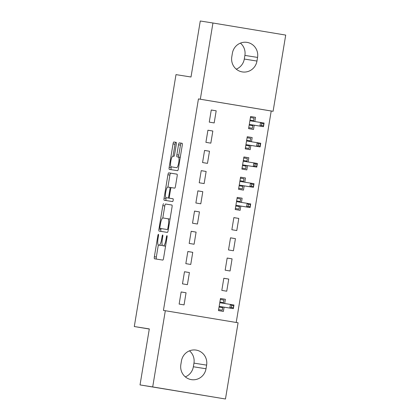 <?xml version="1.0" encoding="UTF-8"?>
<svg xmlns="http://www.w3.org/2000/svg" width="420" height="420" viewBox="0 0 420 420"><rect width="100%" height="100%" fill="white"/><g stroke="black" fill="none" stroke-linecap="round" stroke-linejoin="round"><path stroke-width="0.63" d="M158.408 234.297A1.407 0.326 -80.6 0 0 157.857 235.636L154.366 256.72A2.011 0.467 -80.6 0 0 154.497 258.778L162.781 260.09A2.011 0.467 -80.6 0 0 163.574 258.174L167.066 237.09A1.407 0.326 -80.6 0 0 166.971 235.652A1.407 0.326 -80.6 0 0 166.42 236.99L165.968 239.72A6.437 1.491 -80.6 0 1 163.443 245.837L162.75 245.726A6.437 1.491 -80.6 0 1 162.33 239.143L162.781 236.413A1.407 0.326 -80.6 0 0 162.687 234.974A1.407 0.326 -80.6 0 0 162.136 236.313L161.684 239.038A6.437 1.491 -80.6 0 1 159.159 245.159L158.471 245.049A6.437 1.491 -80.6 0 0 158.471 245.049A6.437 1.491 -80.6 0 1 158.046 238.466L158.498 235.736A1.407 0.326 -80.6 0 0 158.408 234.297L158.408 234.297M176.284 144.412A2.011 0.467 -80.6 0 0 176.159 142.354A2.011 0.467 -80.6 0 0 176.153 142.354L173.828 141.986A2.011 0.467 -80.6 0 0 173.04 143.903L169.166 167.317A2.011 0.467 -80.6 0 0 169.297 169.376L177.587 170.688A2.011 0.467 -80.6 0 0 178.374 168.772L182.249 145.357A2.011 0.467 -80.6 0 0 182.117 143.299L179.309 142.858A2.011 0.467 -80.6 0 0 178.521 144.769L176.862 154.791A2.011 0.467 -80.6 0 0 176.993 156.844L178.385 157.064A5.381 1.25 -80.6 0 0 178.385 157.064A5.381 1.25 -80.6 0 1 178.736 162.577A5.381 1.25 -80.6 0 1 176.626 167.685L171.171 166.819A5.381 1.25 -80.6 0 1 170.819 161.311A5.381 1.25 -80.6 0 1 172.93 156.203L173.838 156.345A2.011 0.467 -80.6 0 0 174.626 154.434L176.284 144.412M236.208 322.466L271.215 111.006L198.45 98.926L163.438 310.406L238.082 322.781L225.461 399L152.696 386.925L165.317 310.7M198.45 98.926L200.324 99.225L212.945 23.006L285.71 35.081L273.089 111.3L200.324 99.225M225.461 399L140.033 384.919L149.305 328.918L134.29 326.54L175.996 74.629L191.006 77.002L200.277 21L212.945 23.006M140.033 384.919L152.696 386.925M163.611 203.705A2.011 0.467 -80.6 0 0 162.823 205.616L158.949 229.037A2.011 0.467 -80.6 0 0 159.08 231.095L167.365 232.402A2.011 0.467 -80.6 0 0 168.158 230.491L172.032 207.076A2.011 0.467 -80.6 0 0 171.901 205.018L165.58 204.031A2.011 0.467 -80.6 0 0 164.792 205.947L162.797 217.97M164.057 198.177L167.932 174.757A2.011 0.467 -80.6 0 1 168.719 172.846L177.009 174.158A2.011 0.467 -80.6 0 1 177.14 176.216L175.481 186.239A2.011 0.467 -80.6 0 1 174.694 188.15L171.334 187.619A2.011 0.467 -80.6 0 0 170.541 189.53L169.444 196.177A2.011 0.467 -80.6 0 0 169.575 198.235L173.072 198.786A1.407 0.326 -80.6 0 0 173.072 198.786L173.072 198.786A1.407 0.326 -80.6 0 1 173.166 200.23A1.407 0.326 -80.6 0 1 172.615 201.569L164.189 200.235A2.011 0.467 -80.6 0 1 164.057 198.177L166.021 198.503L166.157 197.694M134.29 326.54L149.284 329.028M212.835 131.024L207.921 130.205L205.91 142.338L210.829 143.152L212.835 131.024L207.916 130.242M251.47 141.766L252.168 137.55L247.254 136.731L245.243 148.864L250.163 149.683L250.866 145.43M206.141 171.46L201.227 170.641L199.216 182.774L204.136 183.587L206.141 171.46L201.222 170.678M244.776 182.201L245.474 177.986L240.56 177.166L238.549 189.299L243.469 190.118L244.172 185.866M199.447 211.895L194.534 211.076L192.523 223.209L197.442 224.023L199.447 211.895L194.528 211.113M238.781 218.421L233.867 217.602L231.856 229.735L236.775 230.554L238.781 218.421L233.856 217.644M192.754 252.331L187.84 251.512L185.829 263.644L190.748 264.458L192.754 252.331L187.834 251.548M232.087 258.857L227.173 258.038L225.162 270.17L230.081 270.989L232.087 258.857L227.162 258.079M186.06 292.766L181.146 291.947L179.135 304.08L184.054 304.894L186.06 292.766L181.141 291.984M224.695 303.508L225.393 299.292L220.479 298.473L218.468 310.606L223.388 311.425L224.091 307.172M228.743 279.074L223.823 278.255L221.818 290.388L226.732 291.207L228.743 279.074L223.818 278.297M189.409 272.548L184.49 271.73L182.485 283.862L187.399 284.676L189.409 272.548L184.485 271.766M235.436 238.639L230.517 237.82L228.512 249.953L233.425 250.772L235.436 238.639L230.512 237.862M196.103 232.113L191.184 231.294L189.178 243.427L194.093 244.241L196.103 232.113L191.179 231.331M241.432 202.419L242.13 198.203L237.211 197.384L235.205 209.517L240.119 210.336L240.823 206.084M202.797 191.678L197.878 190.859L195.872 202.991L200.786 203.805L202.797 191.678L197.873 190.895M248.126 161.984L248.824 157.768L243.905 156.949L241.899 169.082L246.813 169.901L247.517 165.648M209.491 151.242L204.572 150.423L202.566 162.556L207.48 163.37L209.491 151.242L204.566 150.46M254.819 121.548L255.518 117.332L250.598 116.513L248.593 128.646L253.507 129.465L254.21 125.213M216.184 110.806L211.265 109.988L209.26 122.12L214.174 122.934L216.184 110.806L211.26 110.024M232.386 53.235A13.115 12.758 -81 0 1 247.023 42.373A13.115 12.758 -81 0 1 257.56 57.414L256.961 61.052A13.115 12.758 -81 0 1 242.324 71.92A13.115 12.758 -81 0 1 231.788 56.873L232.386 53.235M271.215 111.006L273.089 111.3M206.015 368.765A13.115 12.758 -81 0 1 191.378 379.633A13.115 12.758 -81 0 1 180.847 364.592L181.445 360.953A13.115 12.758 -81 0 1 196.082 350.086A13.115 12.758 -81 0 1 206.619 365.127L206.015 368.765L193.352 366.765A13.115 12.758 -81 0 1 185.325 376.877M189.472 350.837A13.115 12.758 -81 0 1 193.956 363.127L193.352 366.765M240.413 43.123A13.115 12.758 -81 0 1 244.897 55.409L244.293 59.047A13.115 12.758 -81 0 1 236.266 69.164M225.393 299.292L220.469 298.515M242.13 198.203L237.206 197.426M245.474 177.986L240.555 177.209M248.824 157.768L243.899 156.991M252.168 137.55L247.249 136.773M255.518 117.332L250.593 116.555M160.429 245.375A6.437 1.491 -80.6 0 0 160.435 245.375L161.128 245.485A6.437 1.491 -80.6 0 0 162.115 244.555M164.714 246.052L164.714 246.052A6.437 1.491 -80.6 0 0 164.719 246.052L165.406 246.162A6.437 1.491 -80.6 0 0 165.564 246.152M158.324 244.991L156.329 257.045A2.011 0.467 -80.6 0 0 156.408 259.077M171.953 205.044L165.58 204.031M161.044 228.559L160.912 229.362A2.011 0.467 -80.6 0 0 160.991 231.394M159.952 226.952A1.407 0.326 -80.6 0 0 160.046 228.396L167.323 229.546A1.407 0.326 -80.6 0 0 167.874 228.207L168.347 225.33A6.437 1.491 -80.6 0 0 167.932 218.747A6.437 1.491 -80.6 0 0 167.927 218.747L162.955 217.959A6.437 1.491 -80.6 0 0 160.429 224.075L159.952 226.952M162.01 228.722L167.323 229.546M170.037 219.13A6.437 1.491 -80.6 0 0 169.895 219.072L167.932 218.747L169.895 219.072M167.916 187.078L169.901 175.088L167.932 174.757M177.061 174.184L170.688 173.171A2.011 0.467 -80.6 0 0 169.901 175.088M171.538 198.56L173.119 198.812M167.843 187.068A5.381 1.25 -80.6 0 0 165.732 192.176A5.381 1.25 -80.6 0 0 166.084 197.684L168.011 197.988A2.011 0.467 -80.6 0 0 168.798 196.077L169.901 189.425A2.011 0.467 -80.6 0 0 169.769 187.373A2.011 0.467 -80.6 0 0 169.764 187.373L167.843 187.068M168.047 198.009A5.381 1.25 -80.6 0 0 168.053 198.009L169.974 198.314A2.011 0.467 -80.6 0 0 170.027 198.308M166.021 198.503A2.011 0.467 -80.6 0 0 166.1 200.534M173.135 167.144L173.135 167.144A5.381 1.25 -80.6 0 0 173.14 167.144L176.626 167.685M182.17 143.325L181.277 143.183A2.011 0.467 -80.6 0 0 180.484 145.094L178.826 155.117A2.011 0.467 -80.6 0 0 178.915 157.153M171.266 166.834L171.129 167.643A2.011 0.467 -80.6 0 0 171.208 169.675M176.211 142.38L175.796 142.317A2.011 0.467 -80.6 0 0 175.009 144.228L173.024 156.219M218.631 309.635L222.248 310.207L218.636 309.603M220.306 299.497L223.923 300.095L223.393 303.298M222.784 306.968L222.248 310.207M219.891 302.022L223.503 302.626L222.889 303.219M231.347 307.466L233.31 307.797L233.646 305.77L231.677 305.445L231.347 307.466L229.814 308.049L230.417 304.411L233.956 304.999L233.352 308.637L219.172 306.364L222.259 306.883L222.668 307.676L219.051 307.078M231.677 305.445L230.417 304.411L219.77 302.726M233.31 307.797L233.352 308.637L222.259 306.883M233.956 304.999L233.646 305.77M235.363 208.546L238.985 209.118L235.368 208.514M237.043 198.408L240.655 199.007L240.125 202.209M239.521 205.879L238.985 209.118M236.623 200.933L240.24 201.537L239.621 202.13M248.078 206.378L250.047 206.708L250.383 204.682L248.414 204.356L248.078 206.378L246.55 206.96L247.149 203.322L250.693 203.91L250.089 207.548L235.904 205.275L238.996 205.795L239.4 206.588L235.788 205.989M248.414 204.356L247.149 203.322L236.507 201.637M250.047 206.708L250.089 207.548L238.996 205.795M250.693 203.91L250.383 204.682M238.712 188.328L242.329 188.9L238.718 188.297M240.392 178.19L244.004 178.789L243.474 181.991M242.865 185.661L242.329 188.9M239.972 180.716L243.584 181.319L242.97 181.912M251.428 186.16L253.391 186.491L253.727 184.464L251.759 184.139L251.428 186.16L249.895 186.743L250.499 183.104L254.037 183.692L253.433 187.331L239.253 185.057L242.34 185.577L242.75 186.37L239.132 185.771M251.759 184.139L250.499 183.104L239.857 181.419M253.391 186.491L253.433 187.331L242.34 185.577M254.037 183.692L253.727 184.464M242.056 168.11L245.679 168.683L242.062 168.079M243.737 157.972L247.349 158.571L246.818 161.774M246.215 165.443L245.679 168.683M243.316 160.498L246.934 161.102L246.314 161.695M254.772 165.942L256.741 166.273L257.077 164.246L255.108 163.921L254.772 165.942L253.244 166.525L253.848 162.887L257.387 163.475L256.783 167.113L242.597 164.84L245.69 165.359L246.094 166.152L242.482 165.553M255.108 163.921L253.848 162.887L243.201 161.201M256.741 166.273L256.783 167.113L245.69 165.359M257.387 163.475L257.077 164.246M245.406 147.893L249.023 148.465L245.411 147.861M247.086 137.755L250.698 138.353L250.168 141.556M249.559 145.226L249.023 148.465M246.666 140.28L250.278 140.884L249.664 141.477M245.947 144.627L249.034 145.142L249.443 145.934L245.831 145.336M258.458 143.703L258.122 145.724L260.085 146.055L260.421 144.028L258.458 143.703L257.192 142.669L260.731 143.257L260.132 146.895L256.589 146.307L257.192 142.669L246.55 140.984M258.122 145.724L256.589 146.307L245.947 144.622M260.085 146.055L260.132 146.895L249.034 145.142M260.731 143.257L260.421 144.028M248.75 127.675L252.373 128.247L248.756 127.643M250.43 117.537L254.047 118.136L253.517 121.338M252.908 125.008L252.373 128.247M250.01 120.062L253.628 120.666L253.008 121.259M261.466 125.507L263.435 125.837L263.771 123.811L261.802 123.485L261.466 125.507L259.938 126.089L260.542 122.451L264.08 123.039L263.477 126.677L249.296 124.404L252.383 124.924L252.788 125.717L249.175 125.118M261.802 123.485L260.542 122.451L249.895 120.766M263.435 125.837L263.477 126.677L252.383 124.924M264.08 123.039L263.771 123.811M158.498 235.741L157.857 235.636M167.06 237.095L166.42 236.99M162.781 236.418L162.136 236.313M161.128 245.485L159.159 245.159M162.33 239.148L161.684 239.038M165.406 246.162L163.443 245.837M166.609 239.825L165.968 239.72M156.329 257.045L154.366 256.72M160.912 229.362L158.949 229.037M164.792 205.947L162.823 205.616M168.515 228.312L167.874 228.207M168.992 225.435L168.347 225.33M170.688 173.171L168.719 172.846M169.974 198.314L168.011 197.988M169.444 196.182L168.798 196.077M170.541 189.535L169.901 189.425M171.281 187.619L169.769 187.373L171.281 187.619M178.39 157.064L180.259 157.379L178.39 157.07M178.826 155.117L176.862 154.791M180.484 145.094L178.521 144.769M181.277 143.183L179.309 142.858M171.129 167.643L169.166 167.317M175.009 144.228L173.04 143.903M175.796 142.317L173.828 141.986M206.619 365.127L193.956 363.127M257.56 57.414L244.897 55.409M256.961 61.052L244.293 59.047"/></g></svg>
